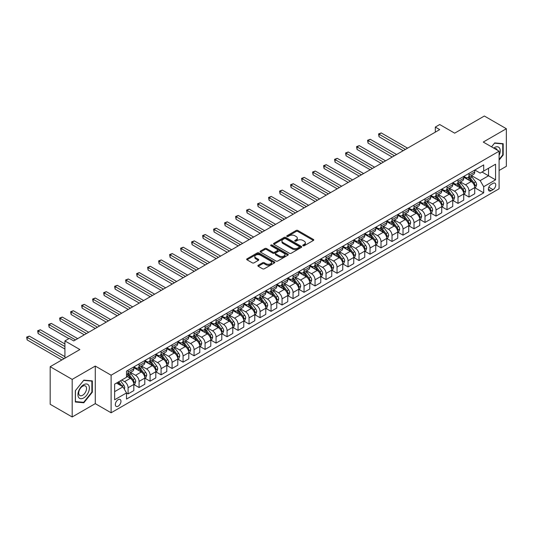 <?xml version="1.0" encoding="UTF-8"?>
<svg xmlns="http://www.w3.org/2000/svg" width="533" height="533" viewBox="0 0 533 533"><rect width="100%" height="100%" fill="white"/><g stroke="black" fill="none" stroke-linecap="round" stroke-linejoin="round"><path stroke-width="0.8" d="M303.011 245.74A0.853 0.493 0 0 0 304.223 245.74L313.397 240.443A1.219 0.706 0 0 0 313.757 239.943A1.219 0.706 0 0 0 313.397 239.444L297.854 230.469A1.219 0.706 0 0 0 296.128 230.469L286.954 235.766A0.853 0.493 0 0 0 286.701 236.119A0.853 0.493 0 0 0 286.954 236.465A0.853 0.493 0 0 0 288.16 236.465L289.346 235.779A3.911 2.259 0 0 1 294.876 235.779L296.168 236.525A3.911 2.259 0 0 1 297.314 238.124A3.911 2.259 0 0 1 296.168 239.717L294.982 240.403A0.853 0.493 0 0 0 294.729 240.756A0.853 0.493 0 0 0 294.982 241.103A0.853 0.493 0 0 0 296.195 241.103L297.381 240.416A3.911 2.259 0 0 1 302.904 240.416L304.203 241.163A3.911 2.259 0 0 1 305.342 242.762A3.911 2.259 0 0 1 304.203 244.354L303.011 245.04A0.853 0.493 0 0 0 302.764 245.393A0.853 0.493 0 0 0 303.011 245.74L303.011 245.04M118.146 406.186A3.984 2.299 120 0 0 120.751 402.675A3.984 2.299 120 0 0 120.138 399.483A3.984 2.299 120 0 0 118.146 399.683A3.984 2.299 120 0 0 115.548 403.188A3.984 2.299 120 0 0 116.154 406.379A3.984 2.299 120 0 0 118.146 406.186M258.219 265.274A1.219 0.706 0 0 0 257.859 265.767A1.219 0.706 0 0 0 258.219 266.267L262.576 268.785A1.219 0.706 0 0 0 264.301 268.785L274.495 262.902A1.219 0.706 0 0 0 274.855 262.403A1.219 0.706 0 0 0 274.495 261.903L258.951 252.928A1.219 0.706 0 0 0 257.226 252.928L247.032 258.818A1.219 0.706 0 0 0 246.672 259.311A1.219 0.706 0 0 0 247.032 259.811L252.302 262.856A1.219 0.706 0 0 0 254.028 262.856L258.392 260.337A1.219 0.706 0 0 0 258.745 259.837A1.219 0.706 0 0 0 258.392 259.338L255.78 257.832A3.265 1.885 0 0 1 254.821 256.5A3.265 1.885 0 0 1 256.839 254.754A3.265 1.885 0 0 1 260.397 255.16L270.631 261.07A3.265 1.885 0 0 1 271.59 262.403A3.265 1.885 0 0 1 269.571 264.148A3.265 1.885 0 0 1 266.007 263.735L264.301 262.756A1.219 0.706 0 0 0 262.576 262.756L258.219 265.274L258.219 266.267M499.095 170.5L506.35 166.309L506.35 128.719L484.357 116.021L454.662 133.163L439.705 124.529L435.308 127.074L439.705 129.612L73.721 340.913L69.317 338.375L64.919 340.913L64.919 358.183M72.182 379.389L72.182 416.979L95.274 403.641L95.274 366.058L72.182 379.389L50.182 366.691L79.877 349.548L64.919 340.913M95.274 366.058L111.111 375.199L499.095 151.199L499.095 188.789L111.111 412.789L111.111 375.199M506.35 128.719L483.258 142.058L499.095 151.199M289.432 253.282A1.219 0.706 0 0 0 291.158 253.282L301.352 247.399A1.219 0.706 0 0 0 301.711 246.899A1.219 0.706 0 0 0 301.352 246.399L285.808 237.425A1.219 0.706 0 0 0 284.082 237.425L273.889 243.308A1.219 0.706 0 0 0 273.529 243.808A1.219 0.706 0 0 0 273.889 244.307L289.432 253.282M271.25 245.926A0.853 0.493 0 0 1 272.116 246.046L272.116 245.027L287.92 254.154A1.219 0.706 0 0 1 288.28 254.654A1.219 0.706 0 0 1 287.92 255.154L277.733 261.037A1.219 0.706 0 0 1 276.007 261.037L260.464 252.062L264.821 249.557L264.821 248.545L260.464 251.063A1.219 0.706 0 0 0 260.104 251.563A1.219 0.706 0 0 0 260.464 252.062L260.464 251.063M264.821 249.557A1.219 0.706 0 0 1 266.547 249.557L266.547 248.545A1.219 0.706 0 0 0 264.821 248.545M266.547 248.545L272.856 252.182A1.219 0.706 0 0 0 274.582 252.182L277.473 250.517A1.219 0.706 0 0 0 277.833 250.017A1.219 0.706 0 0 0 277.473 249.517L270.911 245.726A0.853 0.493 0 0 1 270.657 245.38A0.853 0.493 0 0 1 271.19 244.92A0.853 0.493 0 0 1 272.116 245.027M72.182 416.979L50.182 404.28L50.182 366.691M493.018 183.352L491.086 184.471A3.858 2.225 120 0 0 488.568 187.869A3.858 2.225 120 0 0 489.154 190.961A3.858 2.225 120 0 0 491.086 190.767L493.018 189.648A3.858 2.225 120 0 0 495.543 186.25A3.858 2.225 120 0 0 494.95 183.159A3.858 2.225 120 0 0 493.018 183.352M474.856 170.02L480.18 173.092L483.697 171.06L483.697 164.91L126.508 371.135L126.508 377.284L114.628 384.14L114.628 399.783L126.508 392.928L126.508 399.07L483.697 192.853L483.697 186.703L480.18 180.607L471.432 175.557M483.697 171.06L495.57 164.204L495.57 179.848L483.697 186.703M95.274 403.641L111.111 412.789M435.308 127.074L435.308 132.151M482.025 172.026L488.534 175.783L488.534 168.268L495.57 164.204M480.18 180.607L488.534 175.783L495.57 179.848M114.628 391.655L122.983 386.831L116.474 383.074M126.508 392.974L128.087 393.894L128.087 387.744A4.977 2.872 -120 0 0 124.569 381.648L121.757 380.022M128.087 393.894L133.81 390.589L133.81 384.446A4.977 2.872 -120 0 0 130.285 378.35L126.508 376.165M133.936 384.573L139.086 387.544L139.086 381.395A4.977 2.872 -120 0 0 135.569 375.299L130.512 372.38M139.086 387.544L144.803 384.24L144.803 378.097A4.977 2.872 -120 0 0 141.285 372.001L133.81 367.683M144.936 378.223L150.086 381.195L150.086 375.045A4.977 2.872 -120 0 0 146.562 368.949L141.512 366.031M150.086 381.195L155.803 377.89L155.803 371.748A4.977 2.872 -120 0 0 152.285 365.651L144.803 361.334M155.936 371.874L161.079 374.846L161.079 368.696A4.977 2.872 -120 0 0 157.561 362.6L152.511 359.682M161.079 374.846L166.796 371.541L166.796 365.398A4.977 2.872 -120 0 0 163.278 359.302L155.803 354.985M166.929 365.525L172.079 368.496L172.079 362.347A4.977 2.872 -120 0 0 168.561 356.251L163.504 353.332M172.079 368.496L177.795 365.192L177.795 359.049A4.977 2.872 -120 0 0 174.278 352.953L166.796 348.635M177.929 359.175L183.072 362.147L183.072 355.997A4.977 2.872 -120 0 0 179.554 349.901L174.504 346.983M183.072 362.147L188.795 358.842L188.795 352.699A4.977 2.872 -120 0 0 185.277 346.603L177.795 342.286M188.929 352.826L194.072 355.797L194.072 349.648A4.977 2.872 -120 0 0 190.554 343.552L185.497 340.634M194.072 355.797L199.788 352.493L199.788 346.35A4.977 2.872 -120 0 0 196.271 340.254L188.795 335.937M199.922 346.477L205.072 349.448L205.072 343.299A4.977 2.872 -120 0 0 201.547 337.202L196.497 334.284M205.072 349.448L210.788 346.144L210.788 340.001A4.977 2.872 -120 0 0 207.27 333.905L199.788 329.587M210.921 340.127L216.065 343.099L216.065 336.949A4.977 2.872 -120 0 0 212.547 330.853L207.497 327.942M216.065 343.099L221.788 339.794L221.788 333.651A4.977 2.872 -120 0 0 218.264 327.555L210.788 323.238M221.915 333.778L227.065 336.749L227.065 330.6A4.977 2.872 -120 0 0 223.547 324.504L218.49 321.592M227.065 336.749L232.781 333.445L232.781 327.302A4.977 2.872 -120 0 0 229.263 321.206L221.788 316.888M232.914 327.429L238.058 330.4L238.058 324.251A4.977 2.872 -120 0 0 234.54 318.154L229.49 315.243M238.058 330.4L243.781 327.095L243.781 320.953A4.977 2.872 -120 0 0 240.263 314.856L232.781 310.539M243.914 321.079L249.058 324.051L249.058 317.901A4.977 2.872 -120 0 0 245.54 311.805L240.49 308.893M249.058 324.051L254.774 320.746L254.774 314.603A4.977 2.872 -120 0 0 251.256 308.507L243.781 304.19M254.907 314.73L260.057 317.701L260.057 311.552A4.977 2.872 -120 0 0 256.54 305.456L251.483 302.544M260.057 317.701L265.774 314.397L265.774 308.254A4.977 2.872 -120 0 0 262.256 302.158L254.774 297.84M265.907 308.38L271.05 311.352L271.05 305.202A4.977 2.872 -120 0 0 267.533 299.106L262.483 296.195M271.05 311.352L276.774 308.047L276.774 301.905A4.977 2.872 -120 0 0 273.249 295.808L265.774 291.491M276.9 302.031L282.05 305.003L282.05 298.853A4.977 2.872 -120 0 0 278.532 292.764L273.476 289.845M282.05 305.003L287.767 301.698L287.767 295.555A4.977 2.872 -120 0 0 284.249 289.459L276.774 285.142M287.9 295.682L293.05 298.653L293.05 292.504A4.977 2.872 -120 0 0 289.526 286.414L284.475 283.496M293.05 298.653L298.766 295.349L298.766 289.206A4.977 2.872 -120 0 0 295.249 283.11L287.767 278.792M298.9 289.332L304.043 292.304L304.043 286.154A4.977 2.872 -120 0 0 300.525 280.065L295.475 277.147M304.043 292.304L309.766 288.999L309.766 282.856A4.977 2.872 -120 0 0 306.242 276.76L298.766 272.443M309.893 282.983L315.043 285.954L315.043 279.805A4.977 2.872 -120 0 0 311.525 273.715L306.468 270.797M315.043 285.954L320.759 282.65L320.759 276.507A4.977 2.872 -120 0 0 317.242 270.411L309.766 266.094M320.893 276.634L326.036 279.605L326.036 273.456A4.977 2.872 -120 0 0 322.518 267.366L317.468 264.448M326.036 279.605L331.759 276.301L331.759 270.158A4.977 2.872 -120 0 0 328.241 264.062L320.759 259.744M331.892 270.284L337.036 273.256L337.036 267.113A4.977 2.872 -120 0 0 333.518 261.017L328.461 258.099M337.036 273.256L342.752 269.951L342.752 263.808A4.977 2.872 -120 0 0 339.235 257.712L331.759 253.395M342.886 263.935L348.036 266.906L348.036 260.764A4.977 2.872 -120 0 0 344.511 254.667L339.461 251.749M348.036 266.906L353.752 263.602L353.752 257.459A4.977 2.872 -120 0 0 350.234 251.363L342.752 247.046M353.885 257.586L359.029 260.557L359.029 254.414A4.977 2.872 -120 0 0 355.511 248.318L350.461 245.4M359.029 260.557L364.752 257.252L364.752 251.11A4.977 2.872 -120 0 0 361.227 245.013L353.752 240.696M364.878 251.236L370.029 254.208L370.029 248.065A4.977 2.872 -120 0 0 366.511 241.969L361.454 239.05M370.029 254.208L375.745 250.91L375.745 244.76A4.977 2.872 -120 0 0 372.227 238.664L364.752 234.347M375.878 244.887L381.028 247.858L381.028 241.716A4.977 2.872 -120 0 0 377.504 235.619L372.454 232.701M381.028 247.858L386.745 244.56L386.745 238.411A4.977 2.872 -120 0 0 383.227 232.315L375.745 227.997M386.878 238.537L392.022 241.509L392.022 235.366A4.977 2.872 -120 0 0 388.504 229.27L383.454 226.352M392.022 241.509L397.738 238.211L397.738 232.062A4.977 2.872 -120 0 0 394.22 225.965L386.745 221.648M397.871 232.188L403.021 235.16L403.021 229.017A4.977 2.872 -120 0 0 399.503 222.921L394.447 220.002M403.021 235.16L408.738 231.862L408.738 225.712A4.977 2.872 -120 0 0 405.22 219.616L397.738 215.299M408.871 225.839L414.014 228.81L414.014 222.667A4.977 2.872 -120 0 0 410.497 216.571L405.446 213.653M414.014 228.81L419.738 225.512L419.738 219.363A4.977 2.872 -120 0 0 416.22 213.267L408.738 208.949M419.871 219.489L425.014 222.461L425.014 216.318A4.977 2.872 -120 0 0 421.496 210.222L416.44 207.304M425.014 222.461L430.731 219.163L430.731 213.013A4.977 2.872 -120 0 0 427.213 206.917L419.738 202.6M430.864 213.14L436.014 216.112L436.014 209.969A4.977 2.872 -120 0 0 432.49 203.873L427.439 200.954M436.014 216.112L441.73 212.814L441.73 206.664A4.977 2.872 -120 0 0 438.213 200.568L430.731 196.251M441.864 206.791L447.007 209.762L447.007 203.619A4.977 2.872 -120 0 0 443.489 197.523L438.439 194.605M447.007 209.762L452.73 206.464L452.73 200.315A4.977 2.872 -120 0 0 449.206 194.219L441.73 189.901M452.857 200.441L458.007 203.413L458.007 197.27A4.977 2.872 -120 0 0 454.489 191.174L449.432 188.256M458.007 203.413L463.723 200.115L463.723 193.965A4.977 2.872 -120 0 0 460.206 187.869L452.73 183.552M463.857 194.092L469 197.063L469 190.921A4.977 2.872 -120 0 0 465.482 184.824L460.432 181.906M469 197.063L474.723 193.765L474.723 187.616A4.977 2.872 -120 0 0 471.205 181.52L463.723 177.203M463.857 176.37L465.482 177.309A4.977 2.872 -120 0 0 467.974 177.556A4.977 2.872 -120 0 0 469 175.277L469 173.398M452.857 182.719L454.489 183.658A4.977 2.872 -120 0 0 456.974 183.905A4.977 2.872 -120 0 0 458.007 181.626L458.007 179.748M441.864 189.062L443.489 190.008A4.977 2.872 -120 0 0 445.981 190.254A4.977 2.872 -120 0 0 447.007 187.976L447.007 186.09M430.864 195.411L432.49 196.357A4.977 2.872 -120 0 0 434.981 196.604A4.977 2.872 -120 0 0 436.014 194.325L436.014 192.44M419.871 201.76L421.496 202.7A4.977 2.872 -120 0 0 423.982 202.946A4.977 2.872 -120 0 0 425.014 200.674L425.014 198.789M408.871 208.11L410.497 209.049A4.977 2.872 -120 0 0 412.988 209.296A4.977 2.872 -120 0 0 414.014 207.024L414.014 205.138M397.871 214.459L399.503 215.399A4.977 2.872 -120 0 0 401.989 215.645A4.977 2.872 -120 0 0 403.021 213.367L403.021 211.488M386.878 220.809L388.504 221.748A4.977 2.872 -120 0 0 390.989 221.994A4.977 2.872 -120 0 0 392.022 219.716L392.022 217.837M375.878 227.158L377.504 228.097A4.977 2.872 -120 0 0 379.996 228.344A4.977 2.872 -120 0 0 381.028 226.065L381.028 224.186M364.878 233.507L366.511 234.447A4.977 2.872 -120 0 0 368.996 234.693A4.977 2.872 -120 0 0 370.029 232.415L370.029 230.536M353.885 239.857L355.511 240.796A4.977 2.872 -120 0 0 358.003 241.043A4.977 2.872 -120 0 0 359.029 238.764L359.029 236.885M342.886 246.206L344.511 247.145A4.977 2.872 -120 0 0 347.003 247.392A4.977 2.872 -120 0 0 348.036 245.113L348.036 243.235M331.892 252.555L333.518 253.495A4.977 2.872 -120 0 0 336.003 253.741A4.977 2.872 -120 0 0 337.036 251.463L337.036 249.584M320.893 258.905L322.518 259.844A4.977 2.872 -120 0 0 325.01 260.091A4.977 2.872 -120 0 0 326.036 257.812L326.036 255.933M309.893 265.254L311.525 266.194A4.977 2.872 -120 0 0 314.01 266.44A4.977 2.872 -120 0 0 315.043 264.161L315.043 262.283M298.9 271.603L300.525 272.543A4.977 2.872 -120 0 0 303.017 272.789A4.977 2.872 -120 0 0 304.043 270.511L304.043 268.632M287.9 277.953L289.526 278.892A4.977 2.872 -120 0 0 292.017 279.139A4.977 2.872 -120 0 0 293.05 276.86L293.05 274.981M276.9 284.302L278.532 285.242A4.977 2.872 -120 0 0 281.018 285.488A4.977 2.872 -120 0 0 282.05 283.21L282.05 281.331M265.907 290.652L267.533 291.591A4.977 2.872 -120 0 0 270.024 291.837A4.977 2.872 -120 0 0 271.05 289.559L271.05 287.68M254.907 297.001L256.54 297.94A4.977 2.872 -120 0 0 259.025 298.187A4.977 2.872 -120 0 0 260.057 295.908L260.057 294.029M243.914 303.35L245.54 304.29A4.977 2.872 -120 0 0 248.025 304.536A4.977 2.872 -120 0 0 249.058 302.258L249.058 300.379M232.914 309.7L234.54 310.639A4.977 2.872 -120 0 0 237.032 310.886A4.977 2.872 -120 0 0 238.058 308.607L238.058 306.728M221.915 316.049L223.547 316.988A4.977 2.872 -120 0 0 226.032 317.235A4.977 2.872 -120 0 0 227.065 314.956L227.065 313.078M210.921 322.398L212.547 323.338A4.977 2.872 -120 0 0 215.039 323.584A4.977 2.872 -120 0 0 216.065 321.306L216.065 319.427M199.922 328.748L201.547 329.687A4.977 2.872 -120 0 0 204.039 329.934A4.977 2.872 -120 0 0 205.072 327.655L205.072 325.776M188.929 335.097L190.554 336.037A4.977 2.872 -120 0 0 193.039 336.283A4.977 2.872 -120 0 0 194.072 334.004L194.072 332.126M177.929 341.446L179.554 342.386A4.977 2.872 -120 0 0 182.046 342.632A4.977 2.872 -120 0 0 183.072 340.354L183.072 338.475M166.929 347.796L168.561 348.735A4.977 2.872 -120 0 0 171.046 348.982A4.977 2.872 -120 0 0 172.079 346.703L172.079 344.824M155.936 354.145L157.561 355.085A4.977 2.872 -120 0 0 160.047 355.331A4.977 2.872 -120 0 0 161.079 353.053L161.079 351.174M144.936 360.495L146.562 361.434A4.977 2.872 -120 0 0 149.053 361.68A4.977 2.872 -120 0 0 150.086 359.402L150.086 357.523M133.936 366.844L135.569 367.783A4.977 2.872 -120 0 0 138.054 368.03A4.977 2.872 -120 0 0 139.086 365.751L139.086 363.872M474.856 187.743L483.697 192.853M467.974 177.556L473.69 174.251A4.977 2.872 -120 0 0 474.723 171.972L474.723 170.094M456.974 183.905L462.691 180.6A4.977 2.872 -120 0 0 463.723 178.322L463.723 176.443M445.981 190.254L451.698 186.95A4.977 2.872 -120 0 0 452.73 184.671L452.73 182.792M434.981 196.604L440.698 193.299A4.977 2.872 -120 0 0 441.73 191.021L441.73 189.142M423.982 202.946L429.705 199.648A4.977 2.872 -120 0 0 430.731 197.37L430.731 195.491M412.988 209.296L418.705 205.998A4.977 2.872 -120 0 0 419.738 203.719L419.738 201.84M401.989 215.645L407.705 212.347A4.977 2.872 -120 0 0 408.738 210.069L408.738 208.19M390.989 221.994L396.712 218.697A4.977 2.872 -120 0 0 397.738 216.418L397.738 214.539M379.996 228.344L385.712 225.046A4.977 2.872 -120 0 0 386.745 222.767L386.745 220.889M368.996 234.693L374.719 231.395A4.977 2.872 -120 0 0 375.745 229.117L375.745 227.238M358.003 241.043L363.719 237.745A4.977 2.872 -120 0 0 364.752 235.466L364.752 233.587M347.003 247.392L352.719 244.094A4.977 2.872 -120 0 0 353.752 241.815L353.752 239.937M336.003 253.741L341.726 250.443A4.977 2.872 -120 0 0 342.752 248.165L342.752 246.286M325.01 260.091L330.726 256.793A4.977 2.872 -120 0 0 331.759 254.514L331.759 252.635M314.01 266.44L319.727 263.142A4.977 2.872 -120 0 0 320.759 260.864L320.759 258.985M303.017 272.789L308.734 269.491A4.977 2.872 -120 0 0 309.766 267.213L309.766 265.334M292.017 279.139L297.734 275.841A4.977 2.872 -120 0 0 298.766 273.562L298.766 271.683M281.018 285.488L286.741 282.19A4.977 2.872 -120 0 0 287.767 279.912L287.767 278.033M270.024 291.837L275.741 288.54A4.977 2.872 -120 0 0 276.774 286.261L276.774 284.382M259.025 298.187L264.741 294.889A4.977 2.872 -120 0 0 265.774 292.61L265.774 290.732M248.025 304.536L253.748 301.238A4.977 2.872 -120 0 0 254.774 298.96L254.774 297.081M237.032 310.886L242.748 307.588A4.977 2.872 -120 0 0 243.781 305.309L243.781 303.424M226.032 317.235L231.748 313.937A4.977 2.872 -120 0 0 232.781 311.658L232.781 309.773M215.039 323.584L220.755 320.28A4.977 2.872 -120 0 0 221.788 318.008L221.788 316.122M204.039 329.934L209.755 326.629A4.977 2.872 -120 0 0 210.788 324.357L210.788 322.472M193.039 336.283L198.762 332.978A4.977 2.872 -120 0 0 199.788 330.7L199.788 328.821M182.046 342.632L187.763 339.328A4.977 2.872 -120 0 0 188.795 337.049L188.795 335.17M171.046 348.982L176.763 345.677A4.977 2.872 -120 0 0 177.795 343.399L177.795 341.52M160.047 355.331L165.77 352.027A4.977 2.872 -120 0 0 166.796 349.748L166.796 347.869M149.053 361.68L154.77 358.376A4.977 2.872 -120 0 0 155.803 356.097L155.803 354.218M138.054 368.03L143.777 364.725A4.977 2.872 -120 0 0 144.803 362.447L144.803 360.568M126.508 374.579A4.977 2.872 -120 0 0 127.061 374.379L132.777 371.075A4.977 2.872 -120 0 0 133.81 368.796L133.81 366.917M127.061 374.379A4.977 2.872 -120 0 0 128.087 372.101L128.087 370.222M122.983 386.831L126.508 392.928M499.095 160.093L503.185 155.003L503.185 143.683L494.691 142.924L491.546 146.841L494.517 143.177L502.746 143.91L502.746 154.876L499.095 159.42M75.346 402.015L83.834 402.775L92.322 392.208L92.322 380.888L83.834 380.136L75.346 390.696L75.346 402.015M502.746 154.75L503.185 155.003M91.883 391.955L92.322 392.208M82.941 402.255L83.834 402.775M303.357 245.86L304.203 245.373A3.911 2.259 0 0 0 305.342 243.774L305.342 242.762M297.314 238.124L297.314 239.137A3.911 2.259 0 0 1 296.168 240.736L295.322 241.222M313.384 240.45L297.854 231.489A1.219 0.706 0 0 0 296.128 231.489L287.294 236.585M301.352 246.399L301.352 247.399L285.808 238.444A1.219 0.706 0 0 0 284.082 238.444L273.909 244.314L273.889 243.308M299.193 247.245A0.853 0.493 0 0 0 299.446 246.899A0.853 0.493 0 0 0 299.193 246.552L285.548 238.671A0.853 0.493 0 0 0 284.342 238.671L283.09 239.397A3.911 2.259 0 0 0 281.944 240.989A3.911 2.259 0 0 0 283.09 242.588L292.41 247.972A3.911 2.259 0 0 0 297.94 247.972L299.193 247.245L299.193 248.265A0.853 0.493 0 0 0 299.446 247.912L299.446 246.899M281.944 240.989L281.944 242.009A3.911 2.259 0 0 0 283.09 243.601L283.09 242.588M299.193 248.265L297.94 248.984A3.911 2.259 0 0 1 292.41 248.984L283.09 243.601M266.547 249.557L272.856 253.202A1.219 0.706 0 0 0 274.582 253.202L277.473 251.529A1.219 0.706 0 0 0 277.833 251.03L277.833 250.017M272.116 246.046L287.907 255.16M279.392 255.96A3.265 1.885 0 0 0 282.956 256.366A3.265 1.885 0 0 0 284.975 254.627A3.265 1.885 0 0 0 284.016 253.295L280.411 251.21A1.219 0.706 0 0 0 278.686 251.21L275.788 252.882A1.219 0.706 0 0 0 275.434 253.382A1.219 0.706 0 0 0 275.788 253.881L279.392 255.96L279.392 256.979A3.265 1.885 0 0 0 282.956 257.386A3.265 1.885 0 0 0 284.975 255.64L284.975 254.627M275.434 253.382L275.434 254.394A1.219 0.706 0 0 0 275.788 254.894L275.788 253.881M279.392 256.979L275.788 254.894M271.59 262.403L271.59 263.422A3.265 1.885 0 0 1 269.571 265.161A3.265 1.885 0 0 1 266.007 264.754L264.301 263.768A1.219 0.706 0 0 0 262.576 263.768L258.232 266.28M254.821 256.5L254.821 257.512A3.265 1.885 0 0 0 255.78 258.845L255.78 257.832M258.372 260.344L255.78 258.845M274.475 262.916L258.951 253.948A1.219 0.706 0 0 0 257.226 253.948L247.052 259.824M474.723 187.823L475.776 187.21L476.655 184.671A3.298 1.905 -120 0 0 475.603 181.866L472.011 177.063A9.521 5.497 -120 0 0 470.972 175.823M467.394 179.328A9.521 5.497 -120 0 0 465.449 177.282M474.423 185.804L474.876 184.811A3.298 1.905 -120 0 0 473.93 182.826L470.339 178.029A9.521 5.497 -120 0 0 469.3 176.789M468.414 177.296A7.902 4.564 60 0 1 469.713 178.775L472.751 182.832M407.592 148.154L381.248 132.937L379.043 134.209L379.043 136.748L403.195 150.692M468.247 177.396A9.521 5.497 60 0 1 469.28 178.642L471.672 181.833M379.043 136.748L378.563 133.93L405.393 149.42M378.563 133.93L381.248 132.937M463.723 194.172L464.783 193.559L465.662 191.021A3.298 1.905 -120 0 0 464.609 188.216L461.012 183.412A9.521 5.497 -120 0 0 459.972 182.173M456.401 185.677A9.521 5.497 -120 0 0 454.449 183.632M463.424 192.153L463.877 191.16A3.298 1.905 -120 0 0 462.937 189.175L459.339 184.378A9.521 5.497 -120 0 0 458.3 183.139M457.414 183.645A7.902 4.564 60 0 1 458.713 185.124L461.758 189.182M396.599 154.497L370.248 139.286L368.05 140.559L368.05 143.097L392.201 157.042M457.247 183.745A9.521 5.497 60 0 1 458.287 184.991L460.679 188.182M368.05 143.097L367.563 140.279L394.4 155.769M367.563 140.279L370.248 139.286M452.73 200.521L453.783 199.908L454.662 197.37A3.298 1.905 -120 0 0 453.61 194.565L450.019 189.761A9.521 5.497 -120 0 0 448.979 188.522M445.401 192.02A9.521 5.497 -120 0 0 443.456 189.981M452.424 198.503L452.883 197.51A3.298 1.905 -120 0 0 451.937 195.524L448.346 190.727A9.521 5.497 -120 0 0 447.307 189.488M446.421 189.995A7.902 4.564 60 0 1 447.72 191.474L450.758 195.531M385.599 160.846L359.249 145.636L357.05 146.908L357.05 149.447L381.202 163.391M446.248 190.094A9.521 5.497 60 0 1 447.287 191.34L449.679 194.532M357.05 149.447L356.57 146.628L383.4 162.119M356.57 146.628L359.249 145.636M441.73 206.871L442.783 206.258L443.663 203.719A3.298 1.905 -120 0 0 442.61 200.914L439.019 196.111A9.521 5.497 -120 0 0 437.979 194.871M434.402 198.369A9.521 5.497 -120 0 0 432.456 196.331M441.431 204.852L441.884 203.859A3.298 1.905 -120 0 0 440.944 201.874L437.346 197.077A9.521 5.497 -120 0 0 436.307 195.831M435.421 196.344A7.902 4.564 60 0 1 436.72 197.823L439.758 201.88M374.606 167.195L348.256 151.985L346.057 153.257L346.057 155.796L370.202 169.741M435.254 196.444A9.521 5.497 60 0 1 436.294 197.69L438.679 200.874M346.057 155.796L345.571 152.978L372.4 168.468M345.571 152.978L348.256 151.985M430.731 213.22L431.79 212.607L432.669 210.069A3.298 1.905 -120 0 0 431.617 207.264L428.019 202.46A9.521 5.497 -120 0 0 426.98 201.221M423.409 204.719A9.521 5.497 -120 0 0 421.456 202.68M430.431 211.201L430.891 210.209A3.298 1.905 -120 0 0 429.944 208.223L426.347 203.426A9.521 5.497 -120 0 0 425.314 202.18M424.428 202.693A7.902 4.564 60 0 1 425.72 204.172L428.765 208.23M363.606 173.545L337.256 158.334L335.057 159.607L335.057 162.145L359.209 176.09M424.255 202.793A9.521 5.497 60 0 1 425.294 204.039L427.686 207.224M335.057 162.145L334.571 159.327L361.407 174.817M334.571 159.327L337.256 158.334M499.095 155.463A8.088 4.67 120 0 0 499.468 147.981A8.088 4.67 120 0 0 493.698 148.081M497.242 150.126A5.537 3.198 120 0 0 496.869 149.327A5.537 3.198 120 0 0 496.243 148.747A5.537 3.198 120 0 0 494.551 148.574M502.199 143.597L502.746 143.91M83.661 384.746A8.088 4.67 120 0 0 77.938 394.653A8.088 4.67 120 0 0 83.661 397.951A8.088 4.67 120 0 0 89.377 388.051A8.088 4.67 120 0 0 83.661 384.746M82.622 386.232A5.537 3.198 120 0 0 79.004 391.109A5.537 3.198 120 0 0 79.85 395.546A5.537 3.198 120 0 0 82.622 395.273A5.537 3.198 120 0 0 86.233 390.389A5.537 3.198 120 0 0 85.387 385.952A5.537 3.198 120 0 0 82.622 386.232M91.883 392.088L83.661 402.322L75.433 401.582L75.433 390.616L83.661 380.382L91.883 381.115L91.883 392.088M91.343 380.802L91.883 381.115M419.738 219.569L420.79 218.956L421.67 216.418A3.298 1.905 -120 0 0 420.617 213.613L417.026 208.809A9.521 5.497 -120 0 0 415.987 207.57M412.409 211.068A9.521 5.497 -120 0 0 410.463 209.029M419.438 217.551L419.891 216.558A3.298 1.905 -120 0 0 418.945 214.572L415.354 209.775A9.521 5.497 -120 0 0 414.314 208.53M413.428 209.043A7.902 4.564 60 0 1 414.727 210.515L417.765 214.579M352.606 179.894L326.256 164.684L324.057 165.956L324.057 168.495L348.209 182.439M413.255 209.143A9.521 5.497 60 0 1 414.294 210.388L416.686 213.573M324.057 168.495L323.578 165.676L350.408 181.167M323.578 165.676L326.256 164.684M408.738 225.919L409.797 225.306L410.676 222.767A3.298 1.905 -120 0 0 409.624 219.956L406.026 215.159A9.521 5.497 -120 0 0 404.987 213.92M401.416 217.417A9.521 5.497 -120 0 0 399.464 215.379M408.438 223.893L408.891 222.907A3.298 1.905 -120 0 0 407.952 220.922L404.354 216.125A9.521 5.497 -120 0 0 403.314 214.879M402.428 215.392A7.902 4.564 60 0 1 403.728 216.864L406.772 220.929M341.613 186.244L315.263 171.033L313.064 172.306L313.064 174.844L337.209 188.789M402.262 215.492A9.521 5.497 60 0 1 403.301 216.738L405.686 219.922M313.064 174.844L312.578 172.026L339.414 187.516M312.578 172.026L315.263 171.033M397.738 232.268L398.797 231.655L399.677 229.117A3.298 1.905 -120 0 0 398.624 226.305L395.026 221.508A9.521 5.497 -120 0 0 393.994 220.269M390.416 223.767A9.521 5.497 -120 0 0 388.47 221.728M397.438 230.243L397.898 229.257A3.298 1.905 -120 0 0 396.952 227.271L393.361 222.474A9.521 5.497 -120 0 0 392.321 221.228M391.435 221.741A7.902 4.564 60 0 1 392.728 223.214L395.772 227.278M330.613 192.593L304.263 177.382L302.064 178.655L302.064 181.193L326.216 195.138M391.262 221.841A9.521 5.497 60 0 1 392.301 223.087L394.693 226.272M302.064 181.193L301.578 178.375L328.415 193.865M301.578 178.375L304.263 177.382M386.745 238.617L387.797 238.004L388.677 235.466A3.298 1.905 -120 0 0 387.624 232.654L384.033 227.858A9.521 5.497 -120 0 0 382.994 226.618M379.416 230.116A9.521 5.497 -120 0 0 377.471 228.077M386.445 236.592L386.898 235.606A3.298 1.905 -120 0 0 385.959 233.621L382.361 228.824A9.521 5.497 -120 0 0 381.322 227.578M380.435 228.091A7.902 4.564 60 0 1 381.735 229.563L384.773 233.627M319.613 198.942L293.27 183.732L291.065 185.004L291.065 187.543L315.216 201.487M380.269 228.191A9.521 5.497 60 0 1 381.302 229.437L383.693 232.621M291.065 187.543L290.585 184.724L317.415 200.215M290.585 184.724L293.27 183.732M375.745 244.967L376.804 244.354L377.684 241.815A3.298 1.905 -120 0 0 376.631 239.004L373.033 234.207A9.521 5.497 -120 0 0 371.994 232.961M368.423 236.465A9.521 5.497 -120 0 0 366.471 234.427M375.445 242.941L375.905 241.955A3.298 1.905 -120 0 0 374.959 239.97L371.361 235.173A9.521 5.497 -120 0 0 370.322 233.927M369.442 234.44A7.902 4.564 60 0 1 370.735 235.912L373.78 239.977M308.62 205.292L282.27 190.081L280.072 191.354L280.072 193.892L304.223 207.83M369.269 234.54A9.521 5.497 60 0 1 370.308 235.786L372.7 238.971M280.072 193.892L279.585 191.074L306.422 206.564M279.585 191.074L282.27 190.081M364.752 251.316L365.805 250.703L366.684 248.165A3.298 1.905 -120 0 0 365.631 245.353L362.04 240.556A9.521 5.497 -120 0 0 361.001 239.31M357.423 242.815A9.521 5.497 -120 0 0 355.478 240.776M364.452 249.291L364.905 248.305A3.298 1.905 -120 0 0 363.959 246.319L360.368 241.522A9.521 5.497 -120 0 0 359.329 240.276M358.442 240.789A7.902 4.564 60 0 1 359.742 242.262L362.78 246.326M297.621 211.641L271.27 196.43L269.072 197.703L269.072 200.241L293.223 214.179M358.269 240.889A9.521 5.497 60 0 1 359.309 242.129L361.7 245.32M269.072 200.241L268.592 197.423L295.422 212.914M268.592 197.423L271.27 196.43M353.752 257.659L354.805 257.053L355.684 254.514A3.298 1.905 -120 0 0 354.638 251.703L351.04 246.906A9.521 5.497 -120 0 0 350.001 245.66M346.43 249.164A9.521 5.497 -120 0 0 344.478 247.125M353.452 255.64L353.905 254.654A3.298 1.905 -120 0 0 352.966 252.669L349.368 247.872A9.521 5.497 -120 0 0 348.329 246.626M347.443 247.139A7.902 4.564 60 0 1 348.742 248.611L351.787 252.675M286.627 217.99L260.277 202.78L258.079 204.052L258.079 206.591L282.224 220.529M347.276 247.239A9.521 5.497 60 0 1 348.315 248.478L350.701 251.669M258.079 206.591L257.592 203.773L284.422 219.263M257.592 203.773L260.277 202.78M342.752 264.008L343.812 263.402L344.691 260.864A3.298 1.905 -120 0 0 343.638 258.052L340.041 253.255A9.521 5.497 -120 0 0 339.001 252.009M335.43 255.514A9.521 5.497 -120 0 0 333.478 253.475M342.452 261.989L342.912 261.003A3.298 1.905 -120 0 0 341.966 259.018L338.368 254.221A9.521 5.497 -120 0 0 337.336 252.975M336.45 253.488A7.902 4.564 60 0 1 337.742 254.961L340.787 259.025M275.628 224.34L249.277 209.129L247.079 210.402L247.079 212.94L271.23 226.878M336.276 253.588A9.521 5.497 60 0 1 337.316 254.827L339.708 258.019M247.079 212.94L246.592 210.122L273.429 225.612M246.592 210.122L249.277 209.129M331.759 270.358L332.812 269.751L333.691 267.213A3.298 1.905 -120 0 0 332.639 264.401L329.048 259.604A9.521 5.497 -120 0 0 328.008 258.358M324.43 261.863A9.521 5.497 -120 0 0 322.485 259.824M331.459 268.339L331.912 267.353A3.298 1.905 -120 0 0 330.966 265.367L327.375 260.57A9.521 5.497 -120 0 0 326.336 259.324M325.45 259.837A7.902 4.564 60 0 1 326.749 261.31L329.787 265.374M264.628 230.689L238.284 215.479L236.079 216.751L236.079 219.29L260.231 233.227M325.283 259.937A9.521 5.497 60 0 1 326.316 261.177L328.708 264.368M236.079 219.29L235.599 216.471L262.429 231.962M235.599 216.471L238.284 215.479M320.759 276.707L321.819 276.101L322.698 273.562A3.298 1.905 -120 0 0 321.646 270.751L318.048 265.954A9.521 5.497 -120 0 0 317.008 264.708M313.437 268.212A9.521 5.497 -120 0 0 311.485 266.174M320.46 274.688L320.913 273.702A3.298 1.905 -120 0 0 319.973 271.717L316.375 266.92A9.521 5.497 -120 0 0 315.336 265.674M314.45 266.187A7.902 4.564 60 0 1 315.749 267.659L318.794 271.723M253.635 237.038L227.285 221.828L225.086 223.094L225.086 225.639L249.231 239.577M314.283 266.287A9.521 5.497 60 0 1 315.323 267.526L317.708 270.717M225.086 225.639L224.6 222.821L251.436 238.311M224.6 222.821L227.285 221.828M309.766 283.056L310.819 282.45L311.698 279.912A3.298 1.905 -120 0 0 310.646 277.1L307.055 272.303A9.521 5.497 -120 0 0 306.015 271.057M302.438 274.562A9.521 5.497 -120 0 0 300.492 272.523M309.46 281.038L309.92 280.052A3.298 1.905 -120 0 0 308.973 278.066L305.382 273.269A9.521 5.497 -120 0 0 304.343 272.023M303.457 272.536A7.902 4.564 60 0 1 304.749 274.009L307.794 278.073M242.635 243.388L216.285 228.177L214.086 229.443L214.086 231.988L238.238 245.926M303.284 272.636A9.521 5.497 60 0 1 304.323 273.875L306.715 277.067M214.086 231.988L213.606 229.17L240.436 244.66M213.606 229.17L216.285 228.177M298.766 289.406L299.819 288.799L300.699 286.261A3.298 1.905 -120 0 0 299.646 283.449L296.055 278.652A9.521 5.497 -120 0 0 295.016 277.407M291.438 280.911A9.521 5.497 -120 0 0 289.492 278.872M298.467 287.387L298.92 286.401A3.298 1.905 -120 0 0 297.98 284.415L294.383 279.618A9.521 5.497 -120 0 0 293.343 278.373M292.457 278.886A7.902 4.564 60 0 1 293.756 280.358L296.794 284.422M231.635 249.737L205.292 234.527L203.093 235.793L203.093 238.338L227.238 252.276M292.291 278.986A9.521 5.497 60 0 1 293.33 280.225L295.715 283.416M203.093 238.338L202.607 235.519L229.437 251.01M202.607 235.519L205.292 234.527M287.767 295.755L288.826 295.149L289.705 292.61A3.298 1.905 -120 0 0 288.653 289.799L285.055 285.002A9.521 5.497 -120 0 0 284.016 283.756M280.445 287.26A9.521 5.497 -120 0 0 278.493 285.222M287.467 293.736L287.927 292.75A3.298 1.905 -120 0 0 286.981 290.765L283.383 285.968A9.521 5.497 -120 0 0 282.343 284.722M281.464 285.235A7.902 4.564 60 0 1 282.757 286.707L285.801 290.771M220.642 256.087L194.292 240.876L192.093 242.142L192.093 244.687L216.245 258.625M281.291 285.335A9.521 5.497 60 0 1 282.33 286.574L284.722 289.765M192.093 244.687L191.607 241.862L218.443 257.359M191.607 241.862L194.292 240.876M276.774 302.104L277.826 301.498L278.706 298.96A3.298 1.905 -120 0 0 277.653 296.148L274.062 291.351A9.521 5.497 -120 0 0 273.023 290.105M269.445 293.61A9.521 5.497 -120 0 0 267.499 291.571M276.474 300.086L276.927 299.1A3.298 1.905 -120 0 0 275.981 297.114L272.39 292.317A9.521 5.497 -120 0 0 271.35 291.071M270.464 291.584A7.902 4.564 60 0 1 271.763 293.057L274.801 297.121M209.642 262.436L183.292 247.225L181.093 248.491L181.093 251.036L205.245 264.974M270.291 291.684A9.521 5.497 60 0 1 271.33 292.923L273.722 296.115M181.093 251.036L180.614 248.211L207.444 263.708M180.614 248.211L183.292 247.225M265.774 308.454L266.833 307.847L267.713 305.309A3.298 1.905 -120 0 0 266.66 302.497L263.062 297.7A9.521 5.497 -120 0 0 262.023 296.455M258.452 299.959A9.521 5.497 -120 0 0 256.5 297.92M265.474 306.435L265.927 305.449A3.298 1.905 -120 0 0 264.988 303.464L261.39 298.667A9.521 5.497 -120 0 0 260.351 297.421M259.464 297.934A7.902 4.564 60 0 1 260.764 299.406L263.808 303.47M198.649 268.785L172.299 253.575L170.1 254.841L170.1 257.386L194.245 271.324M259.298 298.034A9.521 5.497 60 0 1 260.337 299.273L262.722 302.464M170.1 257.386L169.614 254.561L196.45 270.058M169.614 254.561L172.299 253.575M254.774 314.803L255.833 314.197L256.713 311.658A3.298 1.905 -120 0 0 255.66 308.847L252.062 304.05A9.521 5.497 -120 0 0 251.03 302.804M247.452 306.308A9.521 5.497 -120 0 0 245.5 304.27M254.474 312.784L254.934 311.798A3.298 1.905 -120 0 0 253.988 309.813L250.397 305.016A9.521 5.497 -120 0 0 249.357 303.77M248.471 304.283A7.902 4.564 60 0 1 249.764 305.755L252.809 309.82M187.649 275.135L161.299 259.924L159.101 261.19L159.101 263.735L183.252 277.673M248.298 304.383A9.521 5.497 60 0 1 249.337 305.622L251.729 308.814M159.101 263.735L158.614 260.91L185.451 276.407M158.614 260.91L161.299 259.924M243.781 321.152L244.834 320.546L245.713 318.008A3.298 1.905 -120 0 0 244.66 315.196L241.069 310.399A9.521 5.497 -120 0 0 240.03 309.153M236.452 312.658A9.521 5.497 -120 0 0 234.507 310.619M243.481 319.134L243.934 318.148A3.298 1.905 -120 0 0 242.988 316.162L239.397 311.365A9.521 5.497 -120 0 0 238.358 310.119M237.471 310.632A7.902 4.564 60 0 1 238.771 312.105L241.809 316.169M176.65 281.484L150.306 266.273L148.101 267.539L148.101 270.084L172.252 284.022M237.305 310.732A9.521 5.497 60 0 1 238.338 311.972L240.729 315.163M148.101 270.084L147.621 267.26L174.451 282.757M147.621 267.26L150.306 266.273M232.781 327.502L233.84 326.896L234.72 324.357A3.298 1.905 -120 0 0 233.667 321.546L230.069 316.749A9.521 5.497 -120 0 0 229.03 315.503M225.459 319.007A9.521 5.497 -120 0 0 223.507 316.968M232.481 325.483L232.934 324.497A3.298 1.905 -120 0 0 231.995 322.512L228.397 317.715A9.521 5.497 -120 0 0 227.358 316.469M226.472 316.982A7.902 4.564 60 0 1 227.771 318.454L230.816 322.518M165.656 287.833L139.306 272.623L137.108 273.889L137.108 276.427L161.259 290.372M226.305 317.082A9.521 5.497 60 0 1 227.344 318.321L229.736 321.512M137.108 276.427L136.621 273.609L163.458 289.106M136.621 273.609L139.306 272.623M221.788 333.851L222.841 333.245L223.72 330.7A3.298 1.905 -120 0 0 222.667 327.895L219.076 323.098A9.521 5.497 -120 0 0 218.037 321.852M214.459 325.357A9.521 5.497 -120 0 0 212.514 323.318M221.481 331.832L221.941 330.846A3.298 1.905 -120 0 0 220.995 328.861L217.404 324.064A9.521 5.497 -120 0 0 216.365 322.818M215.479 323.331A7.902 4.564 60 0 1 216.778 324.804L219.816 328.868M154.657 294.183L128.306 278.972L126.108 280.238L126.108 282.776L150.259 296.721M215.305 323.424A9.521 5.497 60 0 1 216.345 324.67L218.737 327.862M126.108 282.776L125.628 279.958L152.458 295.455M125.628 279.958L128.306 278.972M210.788 340.201L211.841 339.594L212.72 337.049A3.298 1.905 -120 0 0 211.668 334.244L208.077 329.447A9.521 5.497 -120 0 0 207.037 328.201M203.459 331.706A9.521 5.497 -120 0 0 201.514 329.667M210.488 338.182L210.941 337.196A3.298 1.905 -120 0 0 210.002 335.21L206.404 330.413A9.521 5.497 -120 0 0 205.365 329.167M204.479 329.68A7.902 4.564 60 0 1 205.778 331.153L208.816 335.217M143.663 300.532L117.313 285.322L115.115 286.587L115.115 289.126L139.26 303.07M204.312 329.774A9.521 5.497 60 0 1 205.352 331.02L207.737 334.211M115.115 289.126L114.628 286.308L141.458 301.805M114.628 286.308L117.313 285.322M199.788 346.55L200.848 345.944L201.727 343.399A3.298 1.905 -120 0 0 200.674 340.594L197.077 335.797A9.521 5.497 -120 0 0 196.037 334.551M192.466 338.055A9.521 5.497 -120 0 0 190.514 336.017M199.489 344.531L199.948 343.545A3.298 1.905 -120 0 0 199.002 341.56L195.404 336.763A9.521 5.497 -120 0 0 194.372 335.517M193.486 336.03A7.902 4.564 60 0 1 194.778 337.502L197.823 341.566M132.664 306.881L106.314 291.671L104.115 292.937L104.115 295.475L128.266 309.42M193.312 336.123A9.521 5.497 60 0 1 194.352 337.369L196.744 340.56M104.115 295.475L103.629 292.657L130.465 308.154M103.629 292.657L106.314 291.671M188.795 352.899L189.848 352.293L190.727 349.748A3.298 1.905 -120 0 0 189.675 346.943L186.084 342.146A9.521 5.497 -120 0 0 185.044 340.9M181.467 344.405A9.521 5.497 -120 0 0 179.521 342.366M188.495 350.881L188.949 349.895A3.298 1.905 -120 0 0 188.002 347.909L184.411 343.112A9.521 5.497 -120 0 0 183.372 341.866M182.486 342.379A7.902 4.564 60 0 1 183.785 343.852L186.823 347.909M121.664 313.231L95.314 298.02L93.115 299.286L93.115 301.825L117.267 315.769M182.313 342.472A9.521 5.497 60 0 1 183.352 343.718L185.744 346.91M93.115 301.825L92.635 299.006L119.465 314.497M92.635 299.006L95.314 298.02M177.795 359.249L178.855 358.642L179.734 356.097A3.298 1.905 -120 0 0 178.682 353.292L175.084 348.495A9.521 5.497 -120 0 0 174.044 347.25M170.473 350.754A9.521 5.497 -120 0 0 168.521 348.715M177.496 357.23L177.949 356.237A3.298 1.905 -120 0 0 177.009 354.258L173.412 349.461A9.521 5.497 -120 0 0 172.372 348.216M171.486 348.729A7.902 4.564 60 0 1 172.785 350.201L175.83 354.258M110.671 319.58L84.321 304.37L82.122 305.636L82.122 308.174L106.267 322.119M171.32 348.822A9.521 5.497 60 0 1 172.359 350.068L174.744 353.259M82.122 308.174L81.636 305.356L108.472 320.846M81.636 305.356L84.321 304.37M166.796 365.598L167.855 364.992L168.734 362.447A3.298 1.905 -120 0 0 167.682 359.642L164.084 354.845A9.521 5.497 -120 0 0 163.051 353.599M159.474 357.103A9.521 5.497 -120 0 0 157.528 355.065M166.496 363.579L166.956 362.587A3.298 1.905 -120 0 0 166.01 360.608L162.418 355.811A9.521 5.497 -120 0 0 161.379 354.565M160.493 355.078A7.902 4.564 60 0 1 161.785 356.55L164.83 360.608M99.671 325.93L73.321 310.719L71.122 311.985L71.122 314.523L95.274 328.468M160.32 355.171A9.521 5.497 60 0 1 161.359 356.417L163.751 359.608M71.122 314.523L70.636 311.705L97.472 327.195M70.636 311.705L73.321 310.719M155.803 371.947L156.855 371.341L157.735 368.796A3.298 1.905 -120 0 0 156.682 365.991L153.091 361.194A9.521 5.497 -120 0 0 152.052 359.948M148.474 363.453A9.521 5.497 -120 0 0 146.528 361.414M155.503 369.929L155.956 368.936A3.298 1.905 -120 0 0 155.016 366.957L151.419 362.16A9.521 5.497 -120 0 0 150.379 360.914M149.493 361.427A7.902 4.564 60 0 1 150.792 362.9L153.83 366.957M88.671 332.279L62.328 317.068L60.122 318.334L60.122 320.873L84.274 334.817M149.327 361.521A9.521 5.497 60 0 1 150.359 362.766L152.751 365.958M60.122 320.873L59.643 318.054L86.473 333.545M59.643 318.054L62.328 317.068M144.803 378.297L145.862 377.69L146.742 375.145A3.298 1.905 -120 0 0 145.689 372.34L142.091 367.543A9.521 5.497 -120 0 0 141.052 366.298M137.481 369.802A9.521 5.497 -120 0 0 135.529 367.763M144.503 376.278L144.963 375.285A3.298 1.905 -120 0 0 144.017 373.307L140.419 368.51A9.521 5.497 -120 0 0 139.38 367.264M138.5 367.777A7.902 4.564 60 0 1 139.793 369.249L142.837 373.307M77.678 338.628L51.328 323.418L49.129 324.684L49.129 327.222L68.877 338.628M138.327 367.87A9.521 5.497 60 0 1 139.366 369.116L141.758 372.307M49.129 327.222L48.643 324.404L75.479 339.894M48.643 324.404L51.328 323.418M133.81 384.646L134.862 384.04L135.742 381.495A3.298 1.905 -120 0 0 134.689 378.69L131.098 373.893A9.521 5.497 -120 0 0 130.059 372.647M133.51 382.627L133.963 381.635A3.298 1.905 -120 0 0 133.017 379.656L129.426 374.852A9.521 5.497 -120 0 0 128.386 373.613M127.5 374.126A7.902 4.564 60 0 1 128.799 375.598L131.838 379.656M64.919 343.958L40.328 329.76L38.129 331.033L38.129 333.571L64.919 349.042M127.327 374.219A9.521 5.497 60 0 1 128.366 375.465L130.758 378.657M38.129 333.571L37.65 330.753L64.919 346.503M37.65 330.753L40.328 329.76M124.302 389.117L124.742 387.844A3.298 1.905 -120 0 0 123.696 385.039L120.485 380.755M64.919 356.657L29.335 336.11L27.136 337.382L27.136 339.921L61.841 359.962M122.323 386.445A3.298 1.905 -120 0 0 122.024 386.005L118.812 381.721M117.986 382.201L120.291 385.272M117.76 382.334L119.712 384.939M27.136 339.921L26.65 337.103L64.04 358.689M26.65 337.103L29.335 336.11M124.569 381.648L130.285 378.35M135.569 375.299L141.285 372.001M146.562 368.949L152.285 365.651M157.561 362.6L163.278 359.302M168.561 356.251L174.278 352.953M179.554 349.901L185.277 346.603M190.554 343.552L196.271 340.254M201.547 337.202L207.27 333.905M212.547 330.853L218.264 327.555M223.547 324.504L229.263 321.206M234.54 318.154L240.263 314.856M245.54 311.805L251.256 308.507M256.54 305.456L262.256 302.158M267.533 299.106L273.249 295.808M278.532 292.764L284.249 289.459M289.526 286.414L295.249 283.11M300.525 280.065L306.242 276.76M311.525 273.715L317.242 270.411M322.518 267.366L328.241 264.062M333.518 261.017L339.235 257.712M344.511 254.667L350.234 251.363M355.511 248.318L361.227 245.013M366.511 241.969L372.227 238.664M377.504 235.619L383.227 232.315M388.504 229.27L394.22 225.965M399.503 222.921L405.22 219.616M410.497 216.571L416.22 213.267M421.496 210.222L427.213 206.917M432.49 203.873L438.213 200.568M443.489 197.523L449.206 194.219M454.489 191.174L460.206 187.869M465.482 184.824L471.205 181.52M469 175.277L474.723 171.972M469 190.921L474.723 187.616M458.007 197.27L463.723 193.965M458.007 181.626L463.723 178.322M447.007 203.619L452.73 200.315M447.007 187.976L452.73 184.671M436.014 209.969L441.73 206.664M436.014 194.325L441.73 191.021M425.014 216.318L430.731 213.013M425.014 200.674L430.731 197.37M414.014 222.667L419.738 219.363M414.014 207.024L419.738 203.719M403.021 229.017L408.738 225.712M403.021 213.367L408.738 210.069M392.022 235.366L397.738 232.062M392.022 219.716L397.738 216.418M381.028 241.716L386.745 238.411M381.028 226.065L386.745 222.767M370.029 248.065L375.745 244.76M370.029 232.415L375.745 229.117M359.029 254.414L364.752 251.11M359.029 238.764L364.752 235.466M348.036 260.764L353.752 257.459M348.036 245.113L353.752 241.815M337.036 267.113L342.752 263.808M337.036 251.463L342.752 248.165M326.036 273.456L331.759 270.158M326.036 257.812L331.759 254.514M315.043 279.805L320.759 276.507M315.043 264.161L320.759 260.864M304.043 286.154L309.766 282.856M304.043 270.511L309.766 267.213M293.05 292.504L298.766 289.206M293.05 276.86L298.766 273.562M282.05 298.853L287.767 295.555M282.05 283.21L287.767 279.912M271.05 305.202L276.774 301.905M271.05 289.559L276.774 286.261M260.057 311.552L265.774 308.254M260.057 295.908L265.774 292.61M249.058 317.901L254.774 314.603M249.058 302.258L254.774 298.96M238.058 324.251L243.781 320.953M238.058 308.607L243.781 305.309M227.065 330.6L232.781 327.302M227.065 314.956L232.781 311.658M216.065 336.949L221.788 333.651M216.065 321.306L221.788 318.008M205.072 343.299L210.788 340.001M205.072 327.655L210.788 324.357M194.072 349.648L199.788 346.35M194.072 334.004L199.788 330.7M183.072 355.997L188.795 352.699M183.072 340.354L188.795 337.049M172.079 362.347L177.795 359.049M172.079 346.703L177.795 343.399M161.079 368.696L166.796 365.398M161.079 353.053L166.796 349.748M150.086 375.045L155.803 371.748M150.086 359.402L155.803 356.097M139.086 381.395L144.803 378.097M139.086 365.751L144.803 362.447M128.087 387.744L133.81 384.446M128.087 372.101L133.81 368.796M488.801 187.216L493.018 189.648M488.361 189.195L491.086 190.767M304.203 245.373L304.203 244.354M294.982 241.103L294.982 240.403M296.168 240.736L296.168 239.717M286.954 236.465L286.954 235.766M296.128 231.489L296.128 230.469M297.854 231.489L297.854 230.469M313.397 240.443L313.397 239.444M284.082 238.444L284.082 237.425M285.808 238.444L285.808 237.425M292.41 248.984L292.41 247.972M297.94 248.984L297.94 247.972M272.856 253.202L272.856 252.182M274.582 253.202L274.582 252.182M277.473 251.529L277.473 250.517M287.92 255.154L287.92 254.154M262.576 263.768L262.576 262.756M264.301 263.768L264.301 262.756M266.007 264.754L266.007 263.735M258.392 260.337L258.392 259.338M247.032 259.811L247.032 258.818M257.226 253.948L257.226 252.928M258.951 253.948L258.951 252.928M274.495 262.902L274.495 261.903M474.477 185.984L476.635 184.738M470.339 178.029L472.011 177.063M467.747 179.528L469.28 178.642M473.93 182.826L475.603 181.866M473.67 184.118L474.876 184.811M463.477 192.333L465.635 191.087M459.339 184.378L461.012 183.412M456.748 185.877L458.287 184.991M462.937 189.175L464.609 188.216M462.677 190.468L463.877 191.16M452.484 198.682L454.642 197.437M448.346 190.727L450.019 189.761M445.755 192.226L447.287 191.34M451.937 195.524L453.61 194.565M451.678 196.817L452.883 197.51M441.484 205.032L443.643 203.786M437.346 197.077L439.019 196.111M434.755 198.576L436.294 197.69M440.944 201.874L442.61 200.914M440.678 203.166L441.884 203.859M430.484 211.381L432.649 210.129M426.347 203.426L428.019 202.46M423.755 204.925L425.294 204.039M429.944 208.223L431.617 207.264M429.685 209.516L430.891 210.209M419.491 217.731L421.65 216.478M415.354 209.775L417.026 208.809M412.762 211.275L414.294 210.388M418.945 214.572L420.617 213.613M418.685 215.865L419.891 216.558M408.491 224.08L410.65 222.827M404.354 216.125L406.026 215.159M401.762 217.624L403.301 216.738M407.952 220.922L409.624 219.956M407.692 222.214L408.891 222.907M397.498 230.429L399.657 229.177M393.361 222.474L395.026 221.508M390.769 223.973L392.301 223.087M396.952 227.271L398.624 226.305M396.692 228.564L397.898 229.257M386.498 236.779L388.657 235.526M382.361 228.824L384.033 227.858M379.769 230.323L381.302 229.437M385.959 233.621L387.624 232.654M385.692 234.913L386.898 235.606M375.499 243.128L377.657 241.875M371.361 235.173L373.033 234.207M368.769 236.672L370.308 235.786M374.959 239.97L376.631 239.004M374.699 241.256L375.905 241.955M364.505 249.477L366.664 248.225M360.368 241.522L362.04 240.556M357.776 243.021L359.309 242.129M363.959 246.319L365.631 245.353M363.699 247.605L364.905 248.305M353.506 255.82L355.664 254.574M349.368 247.872L351.04 246.906M346.776 249.371L348.315 248.478M352.966 252.669L354.638 251.703M352.699 253.955L353.905 254.654M342.506 262.169L344.671 260.923M338.368 254.221L340.041 253.255M335.777 255.72L337.316 254.827M341.966 259.018L343.638 258.052M341.706 260.304L342.912 261.003M331.513 268.519L333.671 267.273M327.375 260.57L329.048 259.604M324.784 262.069L326.316 261.177M330.966 265.367L332.639 264.401M330.707 266.653L331.912 267.353M320.513 274.868L322.672 273.622M316.375 266.92L318.048 265.954M313.784 268.419L315.323 267.526M319.973 271.717L321.646 270.751M319.713 273.003L320.913 273.702M309.52 281.217L311.678 279.972M305.382 273.269L307.055 272.303M302.791 274.768L304.323 273.875M308.973 278.066L310.646 277.1M308.714 279.352L309.92 280.052M298.52 287.567L300.679 286.321M294.383 279.618L296.055 278.652M291.791 281.111L293.33 280.225M297.98 284.415L299.646 283.449M297.714 285.701L298.92 286.401M287.52 293.916L289.685 292.67M283.383 285.968L285.055 285.002M280.791 287.46L282.33 286.574M286.981 290.765L288.653 289.799M286.721 292.051L287.927 292.75M276.527 300.266L278.686 299.02M272.39 292.317L274.062 291.351M269.798 293.81L271.33 292.923M275.981 297.114L277.653 296.148M275.721 298.4L276.927 299.1M265.527 306.615L267.686 305.369M261.39 298.667L263.062 297.7M258.798 300.159L260.337 299.273M264.988 303.464L266.66 302.497M264.721 304.749L265.927 305.449M254.527 312.964L256.693 311.718M250.397 305.016L252.062 304.05M247.798 306.508L249.337 305.622M253.988 309.813L255.66 308.847M253.728 311.099L254.934 311.798M243.534 319.314L245.693 318.068M239.397 311.365L241.069 310.399M236.805 312.858L238.338 311.972M242.988 316.162L244.66 315.196M242.728 317.448L243.934 318.148M232.535 325.663L234.693 324.417M228.397 317.715L230.069 316.749M225.805 319.207L227.344 318.321M231.995 322.512L233.667 321.546M231.735 323.798L232.934 324.497M221.541 332.012L223.7 330.766M217.404 324.064L219.076 323.098M214.812 325.556L216.345 324.67M220.995 328.861L222.667 327.895M220.735 330.147L221.941 330.846M210.542 338.362L212.7 337.116M206.404 330.413L208.077 329.447M203.813 331.906L205.352 331.02M210.002 335.21L211.668 334.244M209.736 336.496L210.941 337.196M199.542 344.711L201.707 343.465M195.404 336.763L197.077 335.797M192.813 338.255L194.352 337.369M199.002 341.56L200.674 340.594M198.742 342.846L199.948 343.545M188.549 351.06L190.707 349.815M184.411 343.112L186.084 342.146M181.82 344.604L183.352 343.718M188.002 347.909L189.675 346.943M187.743 349.195L188.949 349.895M177.549 357.41L179.708 356.164M173.412 349.461L175.084 348.495M170.82 350.954L172.359 350.068M177.009 354.258L178.682 353.292M176.749 355.544L177.949 356.237M166.556 363.759L168.714 362.513M162.418 355.811L164.084 354.845M159.827 357.303L161.359 356.417M166.01 360.608L167.682 359.642M165.75 361.894L166.956 362.587M155.556 370.109L157.715 368.863M151.419 362.16L153.091 361.194M148.827 363.653L150.359 362.766M155.016 366.957L156.682 365.991M154.75 368.243L155.956 368.936M144.556 376.458L146.715 375.212M140.419 368.51L142.091 367.543M137.827 370.002L139.366 369.116M144.017 373.307L145.689 372.34M143.757 374.592L144.963 375.285M133.563 382.807L135.722 381.561M129.426 374.852L131.098 373.893M126.834 376.351L128.366 375.465M133.017 379.656L134.689 378.69M132.757 380.942L133.963 381.635M123.889 388.39L124.722 387.911M122.024 386.005L123.696 385.039"/></g></svg>
